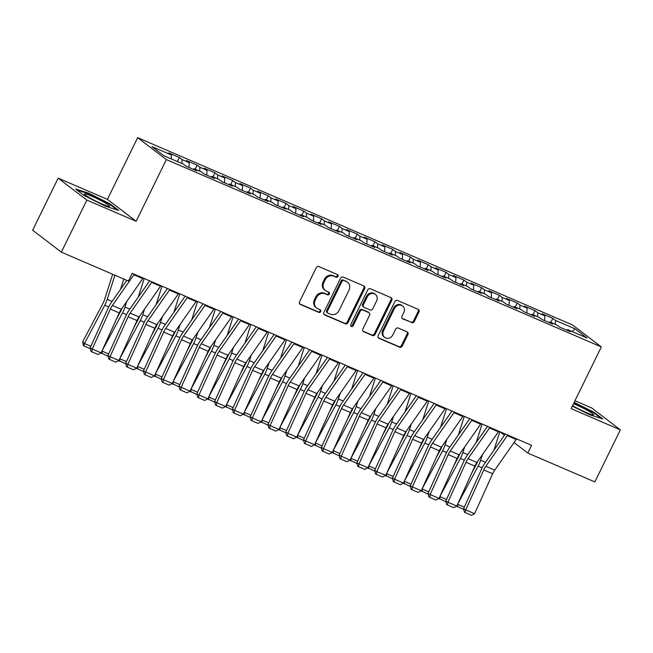 <?xml version="1.0" encoding="UTF-8"?>
<svg xmlns="http://www.w3.org/2000/svg" width="653" height="653" viewBox="0 0 653 653"><rect width="100%" height="100%" fill="white"/><g stroke="black" fill="none" stroke-linecap="round" stroke-linejoin="round"><path stroke-width="0.98" d="M338.034 276.431A1.486 1.322 127.4 0 0 337.462 274.578L318.917 266.595A2.122 1.886 127.4 0 0 316.24 267.738L299.547 301.808A2.122 1.886 127.4 0 0 300.364 304.453L318.909 312.436A1.486 1.322 127.4 0 0 320.207 309.791L317.807 308.755A6.775 6.048 127.4 0 1 316.664 308.085A6.775 6.048 127.4 0 1 315.195 300.29L316.583 297.45A6.775 6.048 127.4 0 1 325.137 293.801L327.537 294.838A1.486 1.322 127.4 0 0 328.834 292.185L326.435 291.148A6.775 6.048 127.4 0 1 325.284 290.479A6.775 6.048 127.4 0 1 323.815 282.692L325.21 279.851A6.775 6.048 127.4 0 1 333.765 276.195L336.164 277.231A1.486 1.322 127.4 0 0 338.034 276.431M325.284 290.479L324.508 289.891A6.775 6.048 127.4 0 1 323.039 282.096L324.435 279.255A6.775 6.048 127.4 0 1 332.981 275.607L335.381 276.635A1.486 1.322 127.4 0 0 337.242 274.489M299.67 303.89L318.133 311.848A1.486 1.322 127.4 0 0 319.994 309.693M316.664 308.085L315.889 307.49A6.775 6.048 127.4 0 1 314.42 299.703L315.807 296.862A6.775 6.048 127.4 0 1 324.361 293.213L326.761 294.242A1.486 1.322 127.4 0 0 328.622 292.095M411.61 322.68A2.122 1.886 127.4 0 0 414.28 321.537L418.965 311.979A2.122 1.886 127.4 0 0 418.149 309.334L397.546 300.462A2.122 1.886 127.4 0 0 394.877 301.604L378.185 335.675A2.122 1.886 127.4 0 0 379.001 338.319L399.595 347.192A2.122 1.886 127.4 0 0 402.272 346.049L407.929 334.507A2.122 1.886 127.4 0 0 407.113 331.863L398.297 328.067A2.122 1.886 127.4 0 0 395.62 329.202L392.82 334.932A5.665 5.053 127.4 0 1 384.707 337.421A5.665 5.053 127.4 0 1 383.482 330.908L394.469 308.477A5.665 5.053 127.4 0 1 402.575 305.988A5.665 5.053 127.4 0 1 403.807 312.501L401.97 316.24A2.122 1.886 127.4 0 0 402.795 318.884L410.835 322.084A2.122 1.886 127.4 0 0 413.504 320.95L418.189 311.383A2.122 1.886 127.4 0 0 418.067 309.302M531.583 445.338L132.175 273.313L128.396 281.027L61.358 252.148L86.865 200.079L136.126 221.294L166.36 159.585L601.323 346.931L571.089 408.647L620.35 429.862L594.842 481.93L527.804 453.051L531.583 445.338M364.676 288.602A2.122 1.886 127.4 0 0 363.86 285.957L343.266 277.084A2.122 1.886 127.4 0 0 340.588 278.219L323.896 312.297A2.122 1.886 127.4 0 0 324.712 314.942L345.315 323.815A2.122 1.886 127.4 0 0 347.984 322.672L364.676 288.602L363.901 288.006A2.122 1.886 127.4 0 0 363.786 285.924M370.406 288.773L391 297.646A2.122 1.886 127.4 0 1 391.824 300.29L375.132 334.36A2.122 1.886 127.4 0 1 372.455 335.503L363.639 331.708A2.122 1.886 127.4 0 1 362.823 329.063L369.59 315.244A2.122 1.886 127.4 0 0 368.774 312.599L362.929 310.077A2.122 1.886 127.4 0 0 360.252 311.22L353.208 325.602A1.486 1.322 127.4 0 1 350.759 324.557L367.729 289.916A2.122 1.886 127.4 0 1 370.406 288.773M166.36 159.585L137.644 137.661L572.616 325.006L601.323 346.931M177.387 161.544L179.371 157.504L168.703 152.908L171.453 155.014L151.896 146.582L163.846 155.708L183.403 164.14L186.162 166.237L196.831 170.833L194.072 168.735L201.189 171.796L203.94 173.902L214.617 178.498L211.858 176.392L218.975 179.453L221.726 181.558L232.395 186.154L229.644 184.048L236.753 187.117L239.512 189.223L250.181 193.819L247.422 191.713L254.539 194.774L257.29 196.88L267.959 201.475L265.208 199.369L272.317 202.438L275.076 204.536L285.745 209.131L282.986 207.034L290.103 210.095L292.854 212.201L303.523 216.796L300.772 214.69L307.881 217.751L310.64 219.857L321.309 224.452L318.558 222.346L325.667 225.416L328.426 227.513L339.095 232.109L336.336 230.011L343.454 233.072L346.204 235.178L356.873 239.773L354.122 237.668L361.231 240.728L363.99 242.834L374.659 247.43L371.9 245.324L379.018 248.393L381.768 250.491L392.437 255.086L389.686 252.989L396.795 256.049L399.554 258.155L410.223 262.751L407.472 260.645L414.582 263.706L417.34 265.812L428.009 270.407L425.25 268.301L432.368 271.37L435.118 273.476L445.787 278.072L443.036 275.966L450.146 279.027L452.904 281.133L463.573 285.728L460.814 283.622L467.932 286.683L470.682 288.789L481.351 293.385L478.6 291.287L485.71 294.348L488.468 296.454L499.137 301.049L496.386 298.943L503.496 302.004L506.255 304.11L516.923 308.706L514.164 306.6L521.282 309.669L524.033 311.767L534.701 316.362L531.95 314.264L539.06 317.325L541.819 319.431L552.487 324.027L549.728 321.921L556.846 324.982L559.597 327.088L570.265 331.683L567.514 329.577L566.755 330.173M179.371 157.504L182.13 159.61L189.239 162.67L188.921 167.429M195.174 169.209L197.157 165.16L186.489 160.565L189.239 162.67M197.157 165.16L199.908 167.266L207.025 170.327L206.707 175.086M212.96 176.865L214.935 172.825L204.267 168.229L207.025 170.327M214.935 172.825L217.694 174.922L224.803 177.991L224.485 182.75M230.738 184.521L232.721 180.481L222.053 175.886L224.803 177.991M232.721 180.481L235.472 182.587L242.589 185.648L242.271 190.407M248.524 192.186L250.507 188.137L239.831 183.542L242.589 185.648M250.507 188.137L253.258 190.243L260.367 193.304L260.049 198.071M266.302 199.842L268.285 195.802L257.617 191.207L260.367 193.304M268.285 195.802L271.044 197.9L278.154 200.969L277.835 205.728M284.088 207.499L286.071 203.458L275.403 198.863L278.154 200.969M286.071 203.458L288.822 205.564L295.94 208.625L295.621 213.384M301.874 215.164L303.849 211.115L293.181 206.519L295.94 208.625M303.849 211.115L306.608 213.221L313.718 216.282L313.399 221.049M319.652 222.82L321.635 218.779L310.967 214.184L313.718 216.282M321.635 218.779L324.386 220.877L331.504 223.946L331.185 228.705M337.438 230.485L339.421 226.436L328.745 221.84L331.504 223.946M339.421 226.436L342.172 228.542L349.282 231.603L348.963 236.362M355.216 238.141L357.199 234.092L346.531 229.497L349.282 231.603M357.199 234.092L359.958 236.198L367.068 239.267L366.749 244.026M373.002 245.797L374.985 241.757L364.317 237.161L367.068 239.267M374.985 241.757L377.736 243.863L384.854 246.924L384.535 251.683M390.788 253.462L392.763 249.413L382.095 244.818L384.854 246.924M392.763 249.413L395.522 251.519L402.632 254.58L402.313 259.339M408.566 261.118L410.549 257.078L399.881 252.482L402.632 254.58M410.549 257.078L413.3 259.176L420.418 262.245L420.099 267.004M426.352 268.775L428.335 264.734L417.659 260.139L420.418 262.245M428.335 264.734L431.086 266.84L438.196 269.901L437.877 274.66M444.13 276.439L446.113 272.391L435.445 267.795L438.196 269.901M446.113 272.391L448.872 274.497L455.982 277.558L455.663 282.325M461.916 284.096L463.899 280.055L453.231 275.46L455.982 277.558M463.899 280.055L466.65 282.153L473.768 285.222L473.449 289.981M479.702 291.752L481.677 287.712L471.009 283.116L473.768 285.222M481.677 287.712L484.436 289.818L491.546 292.879L491.227 297.637M497.48 299.417L499.463 295.368L488.795 290.773L491.546 292.879M499.463 295.368L502.214 297.474L509.332 300.535L509.014 305.302M515.266 307.073L517.249 303.033L506.573 298.437L509.332 300.535M517.249 303.033L520 305.131L527.11 308.2L526.791 312.958M533.044 314.738L535.027 310.689L524.359 306.094L527.11 308.2M535.027 310.689L537.786 312.795L544.896 315.856L544.578 320.615M550.83 322.394L552.813 318.346L542.145 313.75L544.896 315.856M552.813 318.346L555.564 320.452L575.13 328.875L587.071 338.009L567.514 329.577M549.728 321.921L548.969 322.509M555.564 320.452L555.303 324.321M575.13 328.875L572.142 331.569M531.95 314.264L531.191 314.852M537.786 312.795L537.525 316.664M514.164 306.6L513.405 307.196M520 305.131L519.739 309M496.386 298.943L495.619 299.531M502.214 297.474L501.961 301.343M478.6 291.287L477.841 291.875M484.436 289.818L484.175 293.687M460.814 283.622L460.055 284.21M466.65 282.153L466.389 286.022M443.036 275.966L442.277 276.554M448.872 274.497L448.611 278.366M425.25 268.301L424.491 268.897M431.086 266.84L430.825 270.709M407.472 260.645L406.713 261.233M413.3 259.176L413.047 263.045M389.686 252.989L388.927 253.576M395.522 251.519L395.261 255.388M371.9 245.324L371.141 245.92M377.736 243.863L377.475 247.732M354.122 237.668L353.363 238.255M359.958 236.198L359.697 240.067M336.336 230.011L335.577 230.599M342.172 228.542L341.911 232.411M318.558 222.346L317.799 222.942M324.386 220.877L324.133 224.746M300.772 214.69L300.013 215.278M306.608 213.221L306.347 217.09M282.986 207.034L282.227 207.621M288.822 205.564L288.561 209.433M265.208 199.369L264.449 199.957M271.044 197.9L270.783 201.769M247.422 191.713L246.663 192.3M253.258 190.243L252.997 194.112M229.644 184.048L228.885 184.644M235.472 182.587L235.219 186.456M211.858 176.392L211.099 176.979M217.694 174.922L217.433 178.791M194.072 168.735L193.312 169.323M199.908 167.266L199.647 171.135M182.13 159.61L181.869 163.479M499.863 431.715L504.451 435.216M514.042 442.538L527.804 453.051M620.35 429.862L591.642 407.929L574.958 400.746M136.126 221.294L107.418 199.369L58.158 178.155L86.865 200.079M58.158 178.155L32.65 230.215L61.358 252.148M107.418 199.369L137.644 137.661M171.453 155.014L171.2 158.883M110.071 203.85L88.588 193.157L75.748 189.068L84.392 195.671L105.876 206.364L118.715 210.454L110.071 203.85L109.818 204.365M572.338 406.101L589.92 414.851L602.76 418.94L594.116 412.337L574.15 402.403M324.019 314.379L344.539 323.219A2.122 1.886 127.4 0 0 347.208 322.076L363.901 288.006M343.886 280.561A1.486 1.322 127.4 0 0 342.017 281.353L327.365 311.269A1.486 1.322 127.4 0 0 327.937 313.114L330.467 314.207A6.775 6.048 127.4 0 0 339.021 310.559L349.037 290.112A6.775 6.048 127.4 0 0 347.559 282.316A6.775 6.048 127.4 0 0 346.416 281.647L343.111 279.966A1.486 1.322 127.4 0 0 341.241 280.766L342.017 281.353M327.684 312.967L326.908 312.379A1.486 1.322 127.4 0 1 326.59 310.673L341.241 280.766M347.559 282.316L346.784 281.729A6.775 6.048 127.4 0 0 345.641 281.059L346.416 281.647M343.111 279.966L345.641 281.059M362.937 331.144L371.679 334.907A2.122 1.886 127.4 0 0 374.357 333.765L391.041 299.694A2.122 1.886 127.4 0 0 390.927 297.613M369.133 312.803L368.357 312.216A2.122 1.886 127.4 0 0 367.998 312.003L362.154 309.489A2.122 1.886 127.4 0 0 359.476 310.624L352.432 325.014L353.208 325.602M350.759 325.88A1.486 1.322 127.4 0 0 352.432 325.014M376.618 300.902A5.665 5.053 127.4 0 0 375.385 294.389A5.665 5.053 127.4 0 0 367.28 296.878L363.411 304.788A2.122 1.886 127.4 0 0 364.227 307.432L370.071 309.946A2.122 1.886 127.4 0 0 372.749 308.804L376.618 300.902M375.385 294.389L374.61 293.793A5.665 5.053 127.4 0 0 366.504 296.291L367.28 296.878M363.868 307.22L363.092 306.624A2.122 1.886 127.4 0 1 362.627 304.192L366.504 296.291M402.093 318.321L410.835 322.084M402.575 305.988L401.799 305.392A5.665 5.053 127.4 0 0 393.694 307.881L394.469 308.477M384.707 337.421L383.931 336.826A5.665 5.053 127.4 0 1 382.699 330.312L393.694 307.881M378.299 337.764L398.82 346.596A2.122 1.886 127.4 0 0 401.497 345.461L407.154 333.912A2.122 1.886 127.4 0 0 407.031 331.83M88.343 193.647L88.588 193.157M593.863 412.851L594.116 412.337M112.675 274.252L104.602 299.515A10.791 4.767 113.3 0 1 102.954 303.433L82.702 341.731L84.474 343.535L104.725 305.245A16.186 7.142 -66.7 0 0 107.198 299.36L114.912 275.215M120.511 289.369L123.809 279.043M90.343 348.645L83.984 346.017L83.274 345.29L82.702 341.731M83.984 346.017L84.474 343.535L90.881 346.294M143.146 278.031A7.55 3.338 113.3 0 1 142.754 278.619L121.278 309.285A10.791 4.767 -66.7 0 0 119.238 312.909L101.158 352.857L92.261 349.029L91.812 351.812L90.971 351.355L90.163 347.886L108.243 307.93A16.186 7.142 113.3 0 1 111.312 302.502L126.829 280.349M90.163 347.886L92.261 349.029L110.341 309.081A10.791 4.767 -66.7 0 1 112.389 305.457L133.857 274.791A7.55 3.338 113.3 0 0 134.249 274.203M101.158 352.857L98.032 354.497L91.812 351.812M122.021 308.232A10.791 4.767 113.3 0 1 120.74 311.097L116.014 320.019M102.015 350.955L122.511 312.901A16.186 7.142 -66.7 0 0 124.984 307.024L126.764 301.457M138.289 297.025L144.215 278.496M108.12 356.301L101.052 352.914M101.762 353.681L102.26 351.2L108.667 353.959M139.799 315.889A10.791 4.767 113.3 0 1 138.518 318.754L133.8 327.684M119.801 358.611L140.289 320.566A16.186 7.142 -66.7 0 0 142.77 314.681L144.542 309.122M156.075 304.69L161.993 286.153M125.907 363.958L118.83 360.57M119.548 361.338L120.038 358.856L126.445 361.615M160.924 285.688A7.55 3.338 113.3 0 1 160.532 286.283L139.065 316.95A10.791 4.767 -66.7 0 0 137.016 320.566L118.936 360.521L110.047 356.693L109.598 359.476L108.757 359.019L107.949 355.542L126.029 315.595A16.186 7.142 113.3 0 1 129.098 310.159L149.635 280.831M107.949 355.542L110.047 356.693L128.127 316.738A10.791 4.767 -66.7 0 1 130.167 313.122L151.643 282.455A7.55 3.338 113.3 0 0 152.035 281.859M118.936 360.521L115.818 362.154L109.598 359.476M178.71 293.352A7.55 3.338 113.3 0 1 178.318 293.94L156.842 324.606A10.791 4.767 -66.7 0 0 154.802 328.23L136.722 368.178L127.825 364.35L127.376 367.133L126.535 366.676L125.727 363.207L143.815 323.251A16.186 7.142 113.3 0 1 146.876 317.823L167.413 288.487M125.727 363.207L127.825 364.35L145.913 324.394A10.791 4.767 -66.7 0 1 147.953 320.778L169.421 290.112A7.55 3.338 113.3 0 0 169.813 289.524M136.722 368.178L133.604 369.818L127.376 367.133M104.529 202.536A14.023 1.388 26.1 0 0 90.669 195.737A14.023 1.388 26.1 0 0 84.531 194.284A14.023 1.388 26.1 0 0 89.551 197.761A14.023 1.388 26.1 0 0 109.345 206.438A14.023 1.388 26.1 0 0 104.529 202.536M77.013 190.039L88.661 193.745L109.484 204.111L117.124 209.948M572.559 405.644A14.023 1.388 26.1 0 0 573.603 406.248A14.023 1.388 26.1 0 0 593.397 414.924A14.023 1.388 26.1 0 0 588.582 411.023A14.023 1.388 26.1 0 0 573.497 403.734M573.93 402.844L593.528 412.598L601.168 418.434M157.585 323.553A10.791 4.767 113.3 0 1 156.304 326.41L151.586 335.34M137.587 366.268L158.075 328.222A16.186 7.142 -66.7 0 0 160.548 322.337L162.328 316.778M173.853 312.346L179.779 293.809M143.693 371.622L136.616 368.235M137.334 368.994L137.824 366.513L144.231 369.28M175.371 331.21A10.791 4.767 113.3 0 1 174.082 334.075L169.364 342.996M155.365 373.932L175.861 335.879A16.186 7.142 -66.7 0 0 178.334 330.002L180.106 324.443M191.639 320.011L197.565 301.474M161.471 379.279L154.402 375.891M155.112 376.659L155.61 374.177L162.017 376.936M196.488 301.009A7.55 3.338 113.3 0 1 196.096 301.596L174.629 332.271A10.791 4.767 -66.7 0 0 172.58 335.887L154.5 375.842L145.611 372.006L145.162 374.789L144.321 374.332L143.513 370.863L161.593 330.908A16.186 7.142 113.3 0 1 164.662 325.48L185.199 296.144M143.513 370.863L145.611 372.006L163.691 332.059A10.791 4.767 -66.7 0 1 165.74 328.435L187.207 297.768A7.55 3.338 113.3 0 0 187.599 297.18M154.5 375.842L151.382 377.475L145.162 374.789M214.274 308.665A7.55 3.338 113.3 0 1 213.882 309.261L192.415 339.927A10.791 4.767 -66.7 0 0 190.366 343.543L172.286 383.499L163.397 379.671L162.94 382.454L162.107 381.997L161.299 378.52L179.379 338.572A16.186 7.142 113.3 0 1 182.448 333.144L202.985 303.808M161.299 378.52L163.397 379.671L181.477 339.715A10.791 4.767 -66.7 0 1 183.517 336.099L204.993 305.433A7.55 3.338 113.3 0 0 205.385 304.837M172.286 383.499L169.168 385.131L162.94 382.454M193.149 338.866A10.791 4.767 113.3 0 1 191.868 341.731L187.15 350.661M173.151 381.589L193.639 343.543A16.186 7.142 -66.7 0 0 196.112 337.658L197.892 332.099M209.425 327.667L215.343 309.13M179.257 386.935L172.18 383.556M172.898 384.315L173.388 381.834L179.795 384.593M232.06 316.33A7.55 3.338 113.3 0 1 231.668 316.917L210.193 347.584A10.791 4.767 -66.7 0 0 208.152 351.208L190.072 391.155L181.175 387.327L180.726 390.11L179.885 389.653L179.077 386.184L197.157 346.229A16.186 7.142 113.3 0 1 200.226 340.801L220.763 311.465M179.077 386.184L181.175 387.327L199.255 347.38A10.791 4.767 -66.7 0 1 201.304 343.756L222.771 313.089A7.55 3.338 113.3 0 0 223.163 312.501M190.072 391.155L186.946 392.796L180.726 390.11M210.935 346.531A10.791 4.767 113.3 0 1 209.654 349.388L204.928 358.317M190.929 389.245L211.425 351.2A16.186 7.142 -66.7 0 0 213.898 345.315L215.678 339.756M227.203 335.324L233.129 316.787M197.035 394.6L189.966 391.212M190.676 391.971L191.174 389.498L197.581 392.257M249.838 323.986A7.55 3.338 113.3 0 1 249.446 324.582L227.979 355.248A10.791 4.767 -66.7 0 0 225.93 358.864L207.85 398.82L198.961 394.983L198.512 397.775L197.671 397.31L196.863 393.841L214.943 353.885A16.186 7.142 113.3 0 1 218.012 348.457L238.549 319.121M196.863 393.841L198.961 394.983L217.041 355.036A10.791 4.767 -66.7 0 1 219.081 351.412L240.557 320.745A7.55 3.338 113.3 0 0 240.949 320.158M207.85 398.82L204.732 400.452L198.512 397.775M228.713 354.187A10.791 4.767 113.3 0 1 227.432 357.052L222.714 365.974M208.715 396.91L229.203 358.856A16.186 7.142 -66.7 0 0 231.684 352.979L233.456 347.42M244.989 342.988L250.907 324.451M214.821 402.256L207.744 398.869M208.462 399.636L208.952 397.155L215.359 399.914M267.624 331.651A7.55 3.338 113.3 0 1 267.232 332.238L245.757 362.905A10.791 4.767 -66.7 0 0 243.716 366.521L225.636 406.476L216.739 402.648L216.29 405.431L215.449 404.974L214.641 401.497L232.729 361.55A16.186 7.142 113.3 0 1 235.79 356.122L256.327 326.786M214.641 401.497L216.739 402.648L234.827 362.693A10.791 4.767 -66.7 0 1 236.868 359.077L258.335 328.41A7.55 3.338 113.3 0 0 258.727 327.814M225.636 406.476L222.518 408.109L216.29 405.431M246.499 361.852A10.791 4.767 113.3 0 1 245.218 364.709L240.5 373.638M226.501 404.566L246.989 366.521A16.186 7.142 -66.7 0 0 249.462 360.636L251.242 355.077M262.767 350.645L268.693 332.108M232.607 409.921L225.53 406.533M226.248 407.292L226.738 404.811L233.145 407.57M285.402 339.307A7.55 3.338 113.3 0 1 285.01 339.895L263.543 370.561A10.791 4.767 -66.7 0 0 261.494 374.185L243.414 414.133L234.525 410.304L234.076 413.088L233.235 412.631L232.427 409.162L250.507 369.206A16.186 7.142 113.3 0 1 253.576 363.778L274.113 334.442M232.427 409.162L234.525 410.304L252.605 370.357A10.791 4.767 -66.7 0 1 254.654 366.733L276.121 336.066A7.55 3.338 113.3 0 0 276.513 335.479M243.414 414.133L240.296 415.773L234.076 413.088M264.285 369.508A10.791 4.767 113.3 0 1 262.996 372.365L258.278 381.295M244.279 412.231L264.775 374.177A16.186 7.142 -66.7 0 0 267.248 368.3L269.02 362.733M280.553 358.301L286.479 339.764M250.385 417.577L243.316 414.19M244.026 414.949L244.524 412.476L250.932 415.235M303.188 346.963A7.55 3.338 113.3 0 1 302.796 347.559L281.329 378.226A10.791 4.767 -66.7 0 0 279.28 381.842L261.2 421.797L252.311 417.969L251.854 420.752L251.021 420.287L250.213 416.818L268.293 376.871A16.186 7.142 113.3 0 1 271.362 371.435L291.899 342.107M250.213 416.818L252.311 417.969L270.391 378.014A10.791 4.767 -66.7 0 1 272.432 374.398L293.907 343.723A7.55 3.338 113.3 0 0 294.299 343.135M261.2 421.797L258.082 423.43L251.854 420.752M282.063 377.165A10.791 4.767 113.3 0 1 280.782 380.03L276.064 388.951M262.065 419.887L282.553 381.842A16.186 7.142 -66.7 0 0 285.026 375.957L286.806 370.398M298.339 365.966L304.257 347.429M268.171 425.234L261.094 421.846M261.812 422.613L262.302 420.132L268.709 422.891M320.974 354.628A7.55 3.338 113.3 0 1 320.582 355.216L299.107 385.882A10.791 4.767 -66.7 0 0 297.066 389.506L278.986 429.454L270.089 425.625L269.64 428.409L268.799 427.952L267.991 424.474L286.071 384.527A16.186 7.142 113.3 0 1 289.14 379.099L309.677 349.763M267.991 424.474L270.089 425.625L288.169 385.67A10.791 4.767 -66.7 0 1 290.218 382.054L311.685 351.387A7.55 3.338 113.3 0 0 312.077 350.792M278.986 429.454L275.86 431.086L269.64 428.409M299.849 384.829A10.791 4.767 113.3 0 1 298.568 387.686L293.842 396.616M279.843 427.544L300.339 389.498A16.186 7.142 -66.7 0 0 302.812 383.613L304.592 378.054M316.117 373.622L322.043 355.085M285.949 432.898L278.88 429.511M279.59 430.27L280.088 427.788L286.496 430.547M338.752 362.284A7.55 3.338 113.3 0 1 338.36 362.872L316.893 393.539A10.791 4.767 -66.7 0 0 314.844 397.163L296.764 437.11L287.875 433.282L287.426 436.065L286.585 435.608L285.777 432.139L303.857 392.184A16.186 7.142 113.3 0 1 306.926 386.756L327.463 357.42M285.777 432.139L287.875 433.282L305.955 393.335A10.791 4.767 -66.7 0 1 307.996 389.71L329.471 359.044A7.55 3.338 113.3 0 0 329.863 358.456M296.764 437.11L293.646 438.751L287.426 436.065M317.627 392.486A10.791 4.767 113.3 0 1 316.346 395.351L311.628 404.272M297.629 435.208L318.117 397.155A16.186 7.142 -66.7 0 0 320.599 391.278L322.37 385.711M333.903 381.279L339.821 362.75M303.735 440.555L296.658 437.167M297.376 437.934L297.866 435.453L304.274 438.212M356.538 369.941A7.55 3.338 113.3 0 1 356.146 370.537L334.671 401.203A10.791 4.767 -66.7 0 0 332.63 404.819L314.55 444.775L305.653 440.946L305.204 443.73L304.363 443.273L303.555 439.796L321.643 399.848A16.186 7.142 113.3 0 1 324.704 394.412L345.241 365.084M303.555 439.796L305.653 440.946L323.741 400.991A10.791 4.767 -66.7 0 1 325.782 397.375L347.249 366.708A7.55 3.338 113.3 0 0 347.641 366.113M314.55 444.775L311.432 446.407L305.204 443.73M335.413 400.142A10.791 4.767 113.3 0 1 334.132 403.007L329.406 411.937M315.415 442.865L335.903 404.819A16.186 7.142 -66.7 0 0 338.376 398.934L340.156 393.375M351.681 388.943L357.607 370.406M321.521 448.211L314.444 444.824M315.162 445.591L315.652 443.109L322.06 445.868M374.316 377.605A7.55 3.338 113.3 0 1 373.924 378.193L352.457 408.86A10.791 4.767 -66.7 0 0 350.408 412.484L332.328 452.431L323.439 448.603L322.99 451.386L322.149 450.929L321.341 447.46L339.421 407.505A16.186 7.142 113.3 0 1 342.49 402.077L363.027 372.741M321.341 447.46L323.439 448.603L341.519 408.647A10.791 4.767 -66.7 0 1 343.568 405.031L365.035 374.365A7.55 3.338 113.3 0 0 365.427 373.777M332.328 452.431L329.21 454.072L322.99 451.386M353.2 407.807A10.791 4.767 113.3 0 1 351.91 410.664L347.192 419.593M333.193 450.521L353.689 412.476A16.186 7.142 -66.7 0 0 356.163 406.59L357.934 401.032M369.467 396.6L375.393 378.063M339.299 455.876L332.23 452.488M332.94 453.247L333.438 450.766L339.846 453.533M392.102 385.262A7.55 3.338 113.3 0 1 391.71 385.85L370.243 416.524A10.791 4.767 -66.7 0 0 368.194 420.14L350.114 460.096L341.225 456.259L340.768 459.043L339.935 458.586L339.127 455.117L357.207 415.161A16.186 7.142 113.3 0 1 360.276 409.733L380.813 380.397M339.127 455.117L341.225 456.259L359.305 416.312A10.791 4.767 -66.7 0 1 361.346 412.688L382.821 382.021A7.55 3.338 113.3 0 0 383.213 381.434M350.114 460.096L346.996 461.728L340.768 459.043M370.977 415.463A10.791 4.767 113.3 0 1 369.696 418.328L364.978 427.25M350.979 458.186L371.467 420.132A16.186 7.142 -66.7 0 0 373.94 414.255L375.72 408.696M387.253 404.264L393.171 385.727M357.085 463.532L350.008 460.145M350.726 460.912L351.216 458.43L357.624 461.189M409.888 392.918A7.55 3.338 113.3 0 1 409.496 393.514L388.021 424.181A10.791 4.767 -66.7 0 0 385.98 427.797L367.9 467.752L359.003 463.924L358.554 466.707L357.713 466.25L356.905 462.773L374.985 422.826A16.186 7.142 113.3 0 1 378.054 417.398L398.591 388.062M356.905 462.773L359.003 463.924L377.083 423.968A10.791 4.767 -66.7 0 1 379.132 420.352L400.599 389.686A7.55 3.338 113.3 0 0 400.991 389.09M367.9 467.752L364.774 469.385L358.554 466.707M388.764 423.12A10.791 4.767 113.3 0 1 387.482 425.985L382.756 434.914M368.757 465.842L389.253 427.797A16.186 7.142 -66.7 0 0 391.727 421.911L393.506 416.353M405.031 411.921L410.957 393.384M374.863 471.188L367.794 467.809M368.504 468.568L369.002 466.087L375.41 468.846M427.666 400.583A7.55 3.338 113.3 0 1 427.274 401.171L405.807 431.837A10.791 4.767 -66.7 0 0 403.758 435.461L385.678 475.408L376.789 471.58L376.332 474.364L375.499 473.907L374.691 470.438L392.771 430.482A16.186 7.142 113.3 0 1 395.84 425.054L416.377 395.718M374.691 470.438L376.789 471.58L394.869 431.633A10.791 4.767 -66.7 0 1 396.91 428.009L418.385 397.342A7.55 3.338 113.3 0 0 418.777 396.755M385.678 475.408L382.56 477.049L376.332 474.364M406.541 430.784A10.791 4.767 113.3 0 1 405.26 433.641L400.542 442.571M386.543 473.498L407.031 435.453A16.186 7.142 -66.7 0 0 409.513 429.568L411.284 424.009M422.817 419.577L428.735 401.04M392.649 478.853L385.572 475.466M386.29 476.225L386.78 473.752L393.188 476.51M445.452 408.239A7.55 3.338 113.3 0 1 445.06 408.835L423.585 439.502A10.791 4.767 -66.7 0 0 421.544 443.118L403.464 483.073L394.567 479.237L394.118 482.028L393.277 481.563L392.469 478.094L410.557 438.139A16.186 7.142 113.3 0 1 413.618 432.71L434.155 403.374M392.469 478.094L394.567 479.237L412.655 439.289A10.791 4.767 -66.7 0 1 414.696 435.665L436.163 404.999A7.55 3.338 113.3 0 0 436.555 404.411M403.464 483.073L400.346 484.706L394.118 482.028M424.328 438.441A10.791 4.767 113.3 0 1 423.046 441.306L418.32 450.227M404.329 481.163L424.817 443.109A16.186 7.142 -66.7 0 0 427.291 437.232L429.07 431.674M440.595 427.242L446.521 408.705M410.435 486.509L403.358 483.122M404.076 483.889L404.566 481.408L410.974 484.167M463.23 415.904A7.55 3.338 113.3 0 1 462.838 416.492L441.371 447.158A10.791 4.767 -66.7 0 0 439.322 450.774L421.242 490.73L412.353 486.901L411.904 489.685L411.064 489.228L410.255 485.75L428.335 445.803A16.186 7.142 113.3 0 1 431.404 440.375L451.941 411.039M410.255 485.75L412.353 486.901L430.433 446.946A10.791 4.767 -66.7 0 1 432.482 443.33L453.949 412.663A7.55 3.338 113.3 0 0 454.341 412.067M421.242 490.73L418.124 492.362L411.904 489.685M442.114 446.105A10.791 4.767 113.3 0 1 440.824 448.962L436.106 457.892M422.107 488.819L442.603 450.774A16.186 7.142 -66.7 0 0 445.077 444.889L446.848 439.33M458.382 434.898L464.307 416.361M428.213 494.174L421.144 490.787M421.854 491.546L422.352 489.064L428.76 491.823M481.016 423.56A7.55 3.338 113.3 0 1 480.624 424.148L459.157 454.815A10.791 4.767 -66.7 0 0 457.108 458.439L439.028 498.386L430.139 494.558L429.682 497.341L428.85 496.884L428.041 493.415L446.121 453.46A16.186 7.142 113.3 0 1 449.191 448.031L469.727 418.695M428.041 493.415L430.139 494.558L448.219 454.61A10.791 4.767 -66.7 0 1 450.26 450.986L471.735 420.32A7.55 3.338 113.3 0 0 472.127 419.732M439.028 498.386L435.91 500.027L429.682 497.341M459.892 453.762A10.791 4.767 113.3 0 1 458.61 456.618L453.892 465.548M439.893 496.484L460.381 458.43A16.186 7.142 -66.7 0 0 462.855 452.545L464.634 446.987M476.168 442.554L482.085 424.017M445.999 501.83L438.922 498.443M439.64 499.202L440.13 496.729L446.538 499.488M498.794 431.217A7.55 3.338 113.3 0 1 498.41 431.813L476.935 462.479A10.791 4.767 -66.7 0 0 474.894 466.095L456.806 506.051L447.917 502.222L447.468 505.006L446.628 504.54L445.819 501.071L463.899 461.116A16.186 7.142 113.3 0 1 466.968 455.688L487.505 426.36M445.819 501.071L447.917 502.222L465.997 462.267A10.791 4.767 -66.7 0 1 468.046 458.651L489.513 427.976A7.55 3.338 113.3 0 0 489.905 427.389M456.806 506.051L453.688 507.683L447.468 505.006M477.678 461.418A10.791 4.767 113.3 0 1 476.396 464.283L471.67 473.205M457.671 504.14L478.167 466.095A16.186 7.142 -66.7 0 0 480.641 460.21L482.42 454.651M493.946 450.219L499.872 431.682M463.777 509.487L456.708 506.099M457.418 506.867L457.916 504.385L464.324 507.144M516.58 438.881A7.55 3.338 113.3 0 1 516.188 439.469L494.721 470.136A10.791 4.767 -66.7 0 0 492.672 473.76L474.592 513.707L465.703 509.879L465.246 512.662L464.414 512.205L463.606 508.728L481.685 468.781A16.186 7.142 113.3 0 1 484.755 463.352L505.291 434.016M463.606 508.728L465.703 509.879L483.783 469.923A10.791 4.767 -66.7 0 1 485.824 466.307L507.299 435.641A7.55 3.338 113.3 0 0 507.691 435.045M474.592 513.707L471.474 515.339L465.246 512.662M332.981 275.607L333.765 276.195M324.435 279.255L325.21 279.851M323.039 282.096L323.815 282.692M326.761 294.242L327.537 294.838M324.361 293.213L325.137 293.801M315.807 296.862L316.583 297.45M314.42 299.703L315.195 300.29M318.133 311.848L318.909 312.436M299.711 303.955L300.364 304.453M335.381 276.635L336.164 277.231M347.208 322.076L347.984 322.672M344.539 323.219L345.315 323.815M324.059 314.436L324.712 314.942M326.59 310.673L327.365 311.269M391.041 299.694L391.824 300.29M374.357 333.765L375.132 334.36M371.679 334.907L372.455 335.503M362.986 331.202L363.639 331.708M367.998 312.003L368.774 312.599M362.154 309.489L362.929 310.077M359.476 310.624L360.252 311.22M362.627 304.192L363.411 304.788M402.134 318.386L402.795 318.884M382.699 330.312L383.482 330.908M407.154 333.912L407.929 334.507M401.497 345.461L402.272 346.049M398.82 346.596L399.595 347.192M378.348 337.821L379.001 338.319M418.189 311.383L418.965 311.979M413.504 320.95L414.28 321.537M104.725 305.245L108.708 306.959M107.198 299.36L112.047 301.449M121.278 309.285L112.389 305.457M119.238 312.909L110.341 309.081M142.754 278.619L133.857 274.791M122.511 312.901L126.486 314.615M124.984 307.024L129.833 309.106M140.289 320.566L144.272 322.28M142.77 314.681L147.619 316.77M139.065 316.95L130.167 313.122M137.016 320.566L128.127 316.738M160.532 286.283L151.643 282.455M156.842 324.606L147.953 320.778M154.802 328.23L145.913 324.394M178.318 293.94L169.421 290.112M158.075 328.222L162.05 329.936M160.548 322.337L165.397 324.427M175.861 335.879L179.836 337.593M178.334 330.002L183.183 332.091M174.629 332.271L165.74 328.435M172.58 335.887L163.691 332.059M196.096 301.596L187.207 297.768M192.415 339.927L183.517 336.099M190.366 343.543L181.477 339.715M213.882 309.261L204.993 305.433M193.639 343.543L197.622 345.257M196.112 337.658L200.961 339.748M210.193 347.584L201.304 343.756M208.152 351.208L199.255 347.38M231.668 316.917L222.771 313.089M211.425 351.2L215.4 352.914M213.898 345.315L218.747 347.404M227.979 355.248L219.081 351.412M225.93 358.864L217.041 355.036M249.446 324.582L240.557 320.745M229.203 358.856L233.186 360.57M231.684 352.979L236.533 355.069M245.757 362.905L236.868 359.077M243.716 366.521L234.827 362.693M267.232 332.238L258.335 328.41M246.989 366.521L250.964 368.235M249.462 360.636L254.311 362.725M263.543 370.561L254.654 366.733M261.494 374.185L252.605 370.357M285.01 339.895L276.121 336.066M264.775 374.177L268.75 375.891M267.248 368.3L272.097 370.382M281.329 378.226L272.432 374.398M279.28 381.842L270.391 378.014M302.796 347.559L293.907 343.723M282.553 381.842L286.536 383.548M285.026 375.957L289.875 378.046M299.107 385.882L290.218 382.054M297.066 389.506L288.169 385.67M320.582 355.216L311.685 351.387M300.339 389.498L304.314 391.212M302.812 383.613L307.661 385.703M316.893 393.539L307.996 389.71M314.844 397.163L305.955 393.335M338.36 362.872L329.471 359.044M318.117 397.155L322.1 398.869M320.599 391.278L325.447 393.359M334.671 401.203L325.782 397.375M332.63 404.819L323.741 400.991M356.146 370.537L347.249 366.708M335.903 404.819L339.878 406.533M338.376 398.934L343.225 401.024M352.457 408.86L343.568 405.031M350.408 412.484L341.519 408.647M373.924 378.193L365.035 374.365M353.689 412.476L357.664 414.19M356.163 406.59L361.011 408.68M370.243 416.524L361.346 412.688M368.194 420.14L359.305 416.312M391.71 385.85L382.821 382.021M371.467 420.132L375.451 421.846M373.94 414.255L378.789 416.345M388.021 424.181L379.132 420.352M385.98 427.797L377.083 423.968M409.496 393.514L400.599 389.686M389.253 427.797L393.228 429.511M391.727 421.911L396.575 424.001M405.807 431.837L396.91 428.009M403.758 435.461L394.869 431.633M427.274 401.171L418.385 397.342M407.031 435.453L411.015 437.167M409.513 429.568L414.361 431.657M423.585 439.502L414.696 435.665M421.544 443.118L412.655 439.289M445.06 408.835L436.163 404.999M424.817 443.109L428.792 444.824M427.291 437.232L432.139 439.322M441.371 447.158L432.482 443.33M439.322 450.774L430.433 446.946M462.838 416.492L453.949 412.663M442.603 450.774L446.579 452.488M445.077 444.889L449.925 446.979M459.157 454.815L450.26 450.986M457.108 458.439L448.219 454.61M480.624 424.148L471.735 420.32M460.381 458.43L464.365 460.145M462.855 452.545L467.703 454.635M476.935 462.479L468.046 458.651M474.894 466.095L465.997 462.267M498.41 431.813L489.513 427.976M478.167 466.095L482.143 467.801M480.641 460.21L485.489 462.3M494.721 470.136L485.824 466.307M492.672 473.76L483.783 469.923M516.188 439.469L507.299 435.641"/></g></svg>
